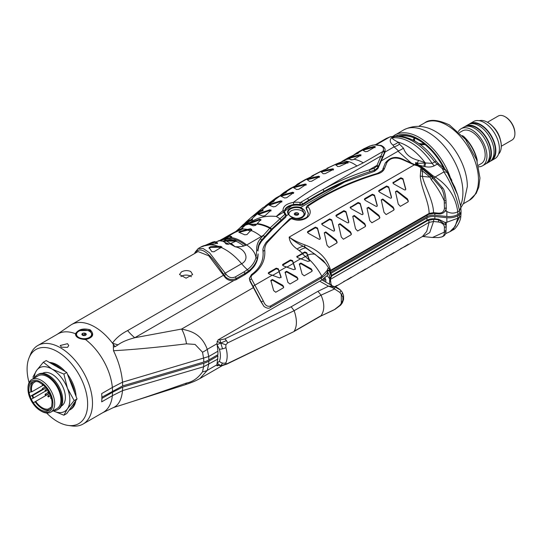 <?xml version="1.0" encoding="UTF-8"?>
<svg xmlns="http://www.w3.org/2000/svg" width="542" height="542" viewBox="0 0 542 542"><rect width="100%" height="100%" fill="white"/><g stroke="black" fill="none" stroke-linecap="round" stroke-linejoin="round"><path stroke-width="0.81" d="M219.375 349.129L217.057 344.719L220.73 343.005L222.552 348.831A5.034 1.633 163.8 0 1 219.375 349.129C220.736 353.96 220.736 358.018 219.375 361.304A5.034 3.767 23.5 0 0 222.552 363.065A5.034 3.767 23.5 0 0 225.912 362.815C227.579 358.729 227.579 353.655 225.912 347.605A5.034 1.633 163.8 0 1 222.552 348.831M224.781 338.946A5.034 2.642 64.2 0 1 226.4 340.613L220.73 343.005L225.865 344.807L227.586 342.937L294.143 310.695L291.19 306.772L224.781 338.946L220.005 339.922L220.73 343.005L217.01 341.406M220.005 339.922L218.379 339.719M226.4 340.613A5.034 2.642 64.2 0 1 227.586 342.937M226.976 364.034L293.601 331.751L227.586 363.486A5.034 2.642 64.2 0 1 226.976 364.034L221.766 365.796L220.567 365.803L226.4 364.177M219.375 361.304L217.064 363.086L220.73 365.775L216.996 364.827L220.445 365.762M227.586 363.486L220.73 365.775L222.552 363.065M225.865 363.98L225.912 362.815M319.733 281.21L328.527 286.196L332.043 287.484A2.52 0.589 -77 0 0 331.982 286.21L328.527 286.196L317.958 291.318L321.04 295.16L334.556 288.981L339.915 292.45L341.304 294.509L341.304 303.283L339.915 305.295L334.556 309.529L320.478 316.237L332.49 310.613M321.04 295.16C324.692 303.534 324.692 310.383 321.04 315.708L294.143 331.243C297.151 326.284 297.151 319.434 294.143 310.695L321.04 295.16M333.296 310.275L332.043 310.749M332.043 287.484L333.289 288.175A2.52 0.915 -80.3 0 0 332.863 286.278L331.982 286.21L332.646 286.02L321.928 279.936L326.63 276M339.915 292.45A2.52 1.22 -45 0 0 340.572 290.092L342.368 292.429L343.56 295.634A2.52 1.511 -10.6 0 0 343.553 295.614L343.56 295.634A2.52 1.511 -10.6 0 1 342.856 296.955L342.856 300.248L342.856 296.955L341.304 294.509A2.52 1.308 -29.9 0 0 342.368 292.429A2.52 1.308 -29.9 0 0 342.327 292.362L340.518 290.045L334.102 286.522A2.52 1.131 104.1 0 1 334.556 288.981L333.289 288.175M334.102 286.522L333.621 286.386M343.459 295.363L342.327 292.362M339.915 305.295A2.52 1.064 -136.9 0 0 340.633 305.153L342.361 302.842A2.52 1.321 30 0 1 341.304 303.283L342.856 300.248A2.52 1.362 10.1 0 0 343.56 299.502A2.52 1.362 10.1 0 0 343.567 299.469M343.56 295.634L343.56 299.502L342.361 302.842A2.52 1.321 30 0 0 342.388 302.795M333.296 310.288L332.632 310.559M225.912 347.605L225.865 344.807M443.485 167.776A46.707 26.964 -120 0 0 418.41 139.971A46.707 26.964 -120 0 0 399.041 136.035M400.965 136.171A45.948 26.531 60 0 1 418.675 140.127M460.829 207.782L463.776 202.952L467.339 186.468A44.688 25.799 -120 0 0 435.741 131.611A44.688 25.799 -120 0 0 435.632 131.55C424.853 125.229 414.196 124.694 403.654 129.938L392.916 136.299M42.412 385.22L42.764 385.423A0.63 0.366 -120 0 0 43.157 384.888M43.123 384.806A0.63 0.366 -120 0 0 42.323 384.651L42.323 385.064M42.987 389.596L32.689 395.538L31.931 395.423L30.067 396.439L42.398 389.319L42.764 389.535A0.63 0.366 -120 0 0 42.94 388.641A0.63 0.366 -120 0 0 42.323 388.763L42.323 389.176M51.172 397.476A0.63 0.366 -120 0 0 50.65 397.686L50.65 398.099M50.745 398.248L51.097 398.458A0.63 0.366 -120 0 0 51.443 398.472L51.415 398.485M47.967 396.649L48.319 396.852A0.63 0.366 -120 0 0 48.489 395.965A0.63 0.366 -120 0 0 47.879 396.08L47.879 396.493M45.189 395.043L45.542 395.247A0.63 0.366 -120 0 0 45.711 394.359A0.63 0.366 -120 0 0 45.101 394.481L45.101 394.888M45.189 390.931L45.542 391.134A0.63 0.366 -120 0 0 45.711 390.247A0.63 0.366 -120 0 0 45.101 390.369L45.101 390.775M47.967 392.537L48.319 392.74A0.63 0.366 -120 0 0 48.489 391.852A0.63 0.366 -120 0 0 47.879 391.968L47.879 392.381M38.096 381.595L43.123 384.861A16.368 9.451 60 0 1 52.018 402.51L51.768 405.646A16.368 9.451 60 0 1 48.922 410.308L46.802 411.276L48.523 410.138L48.001 409.122L51.307 407.218M46.802 411.276L49.905 409.481M51.294 407.238A15.23 8.794 60 0 1 50.189 408.268L50.46 408.803M30.067 396.439L29.092 392.781L30.955 391.771L31.714 391.886L42.845 385.457M49.579 393.377L33.279 402.787L31.26 399.298L45.467 391.094L31.26 399.298M33.679 397.903A15.23 8.794 60 0 1 32.689 395.538M31.714 391.886A15.23 8.794 60 0 1 34.613 382.096A15.23 8.794 60 0 1 36.416 381.466M48.001 409.122A15.23 8.794 60 0 1 35.691 401.392M33.103 398.234A16.368 9.451 60 0 1 31.931 395.423M31.328 399.264A16.368 9.451 60 0 1 30.149 396.453M30.955 391.771A16.368 9.451 60 0 1 33.211 381.717M29.173 392.794A16.368 9.451 60 0 1 32.269 382.144A16.368 9.451 60 0 1 37.784 381.771M46.741 411.168A16.368 9.451 60 0 1 33.34 402.753M48.523 410.138A16.368 9.451 60 0 1 35.122 401.724M52.913 403.512A17.622 10.176 60 0 1 40.454 410.707A17.622 10.176 60 0 1 27.988 389.122A17.622 10.176 60 0 1 40.454 381.927A17.622 10.176 60 0 1 52.913 403.512M50.772 363.221A26.436 15.264 60 0 1 62.174 369.8L66.754 372.442L69.044 378.343A26.436 15.264 60 0 1 74.742 393.038L77.032 398.932L74.173 400.585L67.445 388.262L63.895 374.095L52.025 369.082L43.333 362.225L46.199 360.572L62.174 369.8M69.044 378.343L74.742 393.038M63.895 374.095L66.754 372.442M43.333 362.225L36.605 370.457L33.055 376.853L33.333 378.621M77.032 398.932L74.742 402.191A26.436 15.264 60 0 1 69.694 409.962A26.436 15.264 60 0 1 69.044 410.301L66.754 413.56L63.895 415.213L67.445 408.817L74.173 400.585M74.742 402.191L69.044 410.301M53.123 410.809L63.895 415.213M34.254 378.092A25.176 14.539 60 0 1 36.605 370.457A25.176 14.539 60 0 1 52.025 369.082A25.176 14.539 60 0 1 67.445 388.262A25.176 14.539 60 0 1 67.445 408.817A25.176 14.539 60 0 1 53.136 410.795M61.409 406.019L61.463 405.992A18.882 10.901 -120 0 0 65.379 397.347A18.882 10.901 -120 0 0 57.134 378.343A18.882 10.901 -120 0 0 42.581 373.282L42.527 373.316M75.819 400.667A26.436 15.264 60 0 1 70.582 409.447L69.694 409.962M49.403 362.429A26.436 15.264 60 0 1 65.325 371.622M67.418 374.163A26.436 15.264 60 0 1 76.043 396.378M27.988 389.122L27.988 388.092A18.882 10.901 60 0 1 31.903 379.447A18.882 10.901 60 0 1 46.449 384.508A18.882 10.901 60 0 1 54.695 403.512A18.882 10.901 60 0 1 50.785 412.157A18.882 10.901 60 0 1 41.341 411.222L40.454 410.707M31.903 379.447L38.13 375.85A18.882 10.901 60 0 1 52.682 380.911A18.882 10.901 60 0 1 60.928 399.915A18.882 10.901 60 0 1 57.012 408.56L50.785 412.157M34.627 377.876A20.142 11.626 60 0 1 37.5 374.766A20.142 11.626 60 0 1 53.021 380.159A20.142 11.626 60 0 1 61.815 400.43A20.142 11.626 60 0 1 57.642 409.65A20.142 11.626 60 0 1 53.509 410.585M37.5 374.766L38.394 374.251A20.142 11.626 60 0 1 53.915 379.644A20.142 11.626 60 0 1 62.703 399.915A20.142 11.626 60 0 1 58.536 409.135L57.642 409.65M500.32 139.47A16.111 9.302 -120 0 0 492.827 126.489M501.282 145.988A19.011 10.976 -120 0 0 501.282 145.778A19.011 10.976 -120 0 0 487.841 122.499A19.011 10.976 -120 0 0 487.664 122.397M498.545 154.131A19.512 11.267 -120 0 0 501.282 146.191A19.512 11.267 -120 0 0 487.482 122.296A19.512 11.267 -120 0 0 479.243 120.69M490.49 161.116A21.402 12.358 -120 0 0 491.296 160.737A21.402 12.358 -120 0 0 491.418 160.662A21.402 12.358 -120 0 0 491.418 135.954A21.402 12.358 -120 0 0 470.016 123.596A21.402 12.358 -120 0 0 469.162 124.179M494.86 158.677A21.402 12.358 -120 0 0 494.981 158.61A21.402 12.358 -120 0 0 494.981 133.901A21.402 12.358 -120 0 0 473.579 121.544L470.016 123.596M492.034 159.477A20.772 11.992 -120 0 0 491.106 136.137A20.772 11.992 -120 0 0 471.35 123.664M489.521 161.76A21.402 12.358 -120 0 0 489.636 161.692A21.402 12.358 -120 0 0 489.636 136.984A21.402 12.358 -120 0 0 468.241 124.626L465.564 126.171A21.402 12.358 -120 0 0 464.718 126.747M486.038 163.684A21.402 12.358 -120 0 0 486.845 163.305A21.402 12.358 -120 0 0 486.967 163.237A21.402 12.358 -120 0 0 486.967 138.522A21.402 12.358 -120 0 0 465.564 126.171M487.583 162.051A20.772 11.992 -120 0 0 486.655 138.705A20.772 11.992 -120 0 0 466.899 126.232M485.07 164.328A21.402 12.358 -120 0 0 485.185 164.26A21.402 12.358 -120 0 0 485.185 139.551A21.402 12.358 -120 0 0 463.789 127.194L461.12 128.739A21.402 12.358 -120 0 0 458.329 131.564M478.674 166.807A21.402 12.358 -120 0 0 482.394 165.872A21.402 12.358 -120 0 0 482.516 165.805A21.402 12.358 -120 0 0 482.516 141.096A21.402 12.358 -120 0 0 461.12 128.739M481.154 163.684A18.882 10.901 -120 0 0 481.255 163.623A18.882 10.901 -120 0 0 481.255 141.821A18.882 10.901 -120 0 0 462.373 130.92L459.44 132.614M487.434 122.268L498.186 116.056A13.848 7.995 60 0 1 505.11 116.747A13.848 7.995 60 0 1 514.9 133.705L514.9 133.705A13.848 7.995 60 0 1 512.034 140.046L501.282 146.252M514.9 133.088L514.9 133.705L514.9 133.088A13.089 7.561 -120 0 0 505.645 117.052L505.11 116.747M475.876 157.681L476.269 157.458L477.156 159.904L477.156 161.286M462.346 135.635L463.546 136.327L465.226 138.325L464.833 138.549M465.226 138.325A30.21 17.446 60 0 1 476.269 157.458M477.156 159.904A28.956 16.714 -120 0 0 463.546 136.327M61.463 347.185L60.203 345.518L67.513 343.689L68.766 345.518L67.513 347.354L61.463 347.185M29.072 382.638A42.804 24.708 60 0 1 29.092 357.761A42.804 24.708 60 0 1 78.766 374.197A42.804 24.708 60 0 1 68.163 425.436A42.804 24.708 60 0 1 57.364 421.5A42.804 24.708 60 0 1 46.612 413.011M68.163 425.436L71.883 425.944A45.318 26.165 -120 0 0 83.109 424.02A45.318 26.165 -120 0 0 90.053 387.706A45.318 26.165 -120 0 0 60.447 347.768A45.318 26.165 -120 0 0 37.791 345.525A45.318 26.165 -120 0 0 30.515 354.285L29.092 357.761M216.875 355.274L217.945 355.891L208.88 361.128A20.101 11.606 180 0 1 203.792 363.262L122.675 387.123L112.526 392.293L112.363 395.707L101.672 401.866A45.318 26.165 -120 0 0 101.672 393.621L112.357 387.455A45.318 26.165 -120 0 0 85.561 339.57C93.048 337.673 94.62 334.434 90.257 329.854C83.414 327.971 78.482 329.265 75.46 333.737C75.413 337.063 78.766 339.001 85.541 339.556L85.561 339.57M460.646 216.814C461.147 216.136 460.761 216.278 459.487 217.24L452.888 229.991L449.833 231.759L455.205 226.366L457.746 218.243L446.317 222.43L446.141 225.655M446.195 226.034A1.511 1.091 -178.6 0 1 446.202 226.143L446.154 225.357L438.607 219.801L438.342 221.996C442.055 222.674 444.081 224.402 444.433 227.179L444.325 230.885A1.511 1.192 2.4 0 0 446.08 229.639L446.12 225.187M218.453 365.376L217.024 365.85L216.929 365.051L217.945 355.891M112.526 392.293L101.869 398.445M330.803 284.543A20.101 11.606 180 0 1 330.884 285.017M460.957 212.044L460.964 212.064A4.993 2.886 180 0 1 461.066 212.776A4.993 2.886 180 0 1 459.609 214.7L457.888 215.696A12.547 7.242 180 0 1 446.838 217.708L434.833 216.482A8.855 5.115 0 0 0 427.035 217.904L331.142 273.27M217.938 358.994L203.677 366.751L122.533 390.626L112.357 395.701A45.318 26.165 -120 0 1 103.17 412.442L83.109 424.02M122.675 387.123L122.526 390.599C121.591 399.603 118.583 405.247 113.502 407.523M199.93 378.533L207.268 370.362L208.69 364.332L208.88 361.128M459.609 214.7L459.481 217.24L457.746 218.243M331.643 275.309L426.92 220.303A9.024 5.21 180 0 1 434.867 218.853L438.519 219.225L444.704 222.267L445.883 224.171M446.317 222.43L444.704 222.267M203.575 366.785L202.525 371.819A20.142 13.326 22.2 0 0 207.268 370.362L217.024 364.725M202.525 371.819C198.04 378.12 192.695 381.859 186.489 383.052C158.271 393.058 134.043 401.182 113.806 407.428M186.489 383.052A20.142 5.915 71.8 0 1 184.944 384.827A20.142 5.915 71.8 0 1 184.863 384.847M444.325 230.885L444.25 232.166C444.528 234.686 443.62 236.292 441.527 236.989L438.62 237.572L432.17 237.464M445.991 230.824A1.511 1.233 -175 0 1 444.25 232.166L432.435 237.498M330.41 279.367L429.128 222.355L433.553 221.509L438.342 221.996M438.519 219.225L438.607 219.801L433.817 219.314L428.072 220.357A1.511 0.874 60 0 1 429.128 222.355L426.737 231.393L422.455 236.495M422.245 236.603L423.18 236.542L429.731 232.586L433.553 221.509L433.817 219.314M330.485 279.76L330.6 279.245A1.511 0.874 60 0 0 330.335 278.114M334.76 286.698L337.124 285.424M336.751 285.546L335.213 286.84L351.365 277.199M350.992 277.328L348.384 279.265L343.642 281.569M348.384 279.265L365.606 268.974M365.24 269.103L362.625 271.041L357.883 273.351M362.625 271.041L379.847 260.756M379.481 260.878L376.866 262.816L372.124 265.126M376.866 262.816L394.088 252.531M393.722 252.653L391.107 254.598L386.365 256.901M391.107 254.598L408.336 244.306M407.963 244.435L405.355 246.373L400.613 248.683M441.893 236.922A1.511 1.226 -107.6 0 1 441.527 236.989M438.613 237.572L441.825 236.942C442.387 236.624 446.012 235.865 446.005 231.082L446.202 226.143A1.511 1.091 -178.6 0 1 444.433 227.179M308.418 213.297L306.128 207.518M382.821 169.158A1.511 1.091 21.9 0 1 382.828 169.138A1.511 1.091 21.9 0 1 384.454 168.623C383.424 171.028 381.311 172.735 378.12 173.738C351.833 181.665 328.493 192.424 308.113 206.035A1.511 0.915 56.2 0 0 307.05 205.858A1.511 0.915 56.2 0 1 307.05 205.858L306.128 208.203L308.405 213.589M263.141 253.852L263.039 249.943M263.012 250.743L263.134 254.13M444.325 202.945A1.511 0.474 -1.5 0 0 446.086 202.43A1.511 0.474 -1.5 0 0 446.08 202.396L445.991 200.344A1.511 0.406 177 0 1 446.005 200.391A1.511 0.406 177 0 1 444.25 200.886C444.528 196.475 443.62 192.335 441.527 188.467L431.093 176.333A10.068 4.478 129.4 0 0 430.03 177.146L422.387 176.374A5.034 2.825 7 0 1 420.274 176.008L420.673 170.94A5.034 2.879 173.3 0 0 422.462 170.926L422.387 176.374C424.447 185.974 433.343 200.574 433.553 212.667L438.342 213.155C442.055 213.277 444.081 211.637 444.433 208.223L444.25 200.886C441.025 193.48 436.716 186.434 431.324 179.748L430.03 177.146L422.462 170.926L422.042 169.592A5.034 3.103 -0.5 0 1 420.66 169.477L421.066 167.79L417.78 165.927L414.291 164.876L289.184 237.105C294.489 241.427 299.231 244.489 303.418 246.278L305.573 247.877A22.662 9.289 126.6 0 0 299.238 250.628L297.091 249.029A22.662 9.289 -53.4 0 1 303.418 246.278L304.712 246.806A5.034 1.152 112.1 0 1 304.902 244.909C318.757 250.086 327.321 258.548 330.6 270.295L429.128 213.406C429.02 201.699 420.897 187.945 420.274 176.008M330.132 270.587L330.6 270.295A1.511 0.874 -120 0 1 330.363 271.102L428.824 214.259A1.511 0.874 -120 0 0 429.128 213.406L433.553 212.667L433.661 213.412L438.451 213.9L438.342 213.155M420.673 170.94L420.66 169.477M323.154 260.451L304.712 246.806L305.573 247.877L315.139 254.327L325.654 263.548L323.161 260.458M297.091 249.029C292.165 245.56 289.53 241.583 289.184 237.105C293.161 240.004 298.398 242.613 304.902 244.909M327.483 271.278A1.511 1.213 -163.6 0 0 327.307 270.255C327.734 268.08 328.384 267.66 329.265 269.001L329.069 268.547A22.662 12.087 -29.4 0 0 329.062 268.541A22.662 12.087 -29.4 0 0 328.994 268.419M329.976 277.47L331.318 276.698A1.511 1.016 -10 0 0 331.738 275.817L330.979 277.741L331.318 276.698L329.123 270.512A1.511 1.179 -31.2 0 0 329.387 269.198A22.662 12.087 -29.4 0 0 329.069 268.547M251.42 274.625A1.511 0.928 55 0 1 251.447 274.611L249.367 278.412L249.923 281.129L260.695 301.298A163.65 94.484 0 0 0 261.271 301.853L249.923 280.39L249.374 278.121M325.81 231.908L324.265 232.796L327.05 245.255L329.157 247.457L336.751 243.067L337.124 242.166L336.189 239.977L325.81 231.908L325.81 232.64L324.285 232.864M340.051 223.683L338.513 224.578L341.291 237.03L343.398 239.232L350.992 234.849L351.365 233.941L350.43 231.752L340.051 223.683L340.051 224.415L338.526 224.645M354.292 215.465L352.754 216.353L355.532 228.805L357.639 231.007L365.24 226.624L365.606 225.723L364.671 223.528L354.292 215.465L354.292 216.19L352.767 216.421M368.54 207.24L366.995 208.128L369.773 220.587L371.88 222.789L379.481 218.399L379.847 217.498L378.919 215.31L368.54 207.24L368.54 207.972L367.015 208.196M382.781 199.016L381.236 199.91L384.021 212.362L386.128 214.564L393.722 210.174L394.088 209.273L393.16 207.085L382.781 199.016L382.781 199.747L381.256 199.971M397.022 190.791L395.477 191.685L398.262 204.138L400.369 206.339L407.963 201.956L408.336 201.055L407.401 198.86L397.022 190.791L397.022 191.522L395.497 191.753M318.737 239.063C319.821 239.584 320.336 239.286 320.275 238.175L317.497 228.019L315.39 227.132L307.788 231.515L307.422 232.132L308.357 233.297L318.737 239.063M332.978 230.838C334.068 231.359 334.577 231.068 334.522 229.95L331.738 219.801L329.631 218.907L321.663 223.914L322.598 225.079L332.978 230.838M347.219 222.62C348.31 223.141 348.824 222.843 348.763 221.725L345.979 211.576L343.872 210.682L336.277 215.072L335.904 215.689L336.839 216.854L347.219 222.62M361.46 214.395C362.551 214.917 363.065 214.618 363.004 213.507L360.22 203.352L358.12 202.457L350.152 207.464L351.081 208.629L361.46 214.395M375.708 206.17C376.792 206.692 377.307 206.394 377.246 205.282L374.468 195.134L372.361 194.239L364.759 198.623L364.393 199.246L365.328 200.411L375.708 206.17M389.949 197.952C391.033 198.474 391.548 198.176 391.487 197.058L388.709 186.909L386.602 186.014L379 190.405L378.634 191.021L379.569 192.186L389.949 197.952M404.19 189.727C405.281 190.249 405.789 189.951 405.728 188.84L402.95 178.684L400.843 177.79L392.875 182.796L393.81 183.962L404.19 189.727M422.767 168.569L421.954 167.844A1.511 0.542 134.2 0 0 421.954 167.844A1.511 0.542 134.2 0 0 421.222 167.973L431.093 176.333A1.511 0.671 -50.6 0 1 431.981 176.15L422.767 168.569A1.511 0.671 129.4 0 0 421.879 168.752L422.042 169.592M421.222 167.973L421.066 167.79A1.511 0.461 133.4 0 1 421.723 167.62L421.954 167.844M283.432 265.885L293.811 269.699L295.356 268.812L292.572 260.607L290.465 259.957L282.87 264.34L282.497 264.923L283.432 265.885M306.813 252.775L304.706 251.949L296.738 256.698L297.673 257.667L308.052 261.474L309.597 260.587L306.813 252.768L306.813 253.419L304.706 252.586L296.826 257.023M269.191 274.11L279.57 277.924L281.108 277.03L278.331 268.832L276.224 268.182L268.622 272.565L268.256 273.141L269.191 274.11M264.001 306.454L260.695 301.298M263.907 306.365L261.271 301.853L263.324 300.966C264.943 305.241 267.301 306.941 270.404 306.067L321.867 276.352L327.307 270.255M446.08 202.396L446.195 207.532A1.511 0.623 179 0 1 446.202 207.579L446.005 200.391C445.307 193.521 444.183 189.361 442.624 187.905L441.527 188.467M421.771 167.776A1.511 0.461 133.4 0 0 421.723 167.62L417.882 165.479L417.78 165.927M329.265 269.001A1.511 1.179 147.8 0 1 329.001 270.322L327.863 270.146M417.882 165.479L414.508 164.504L414.291 164.876L403.966 160.276C396.161 156.679 390.47 157.431 386.907 162.525L384.454 168.623M404.549 160.08A1.511 0.515 121.6 0 0 404.535 160.066A1.511 0.515 121.6 0 0 403.966 160.276M385.22 163.372A1.511 1.091 21.9 0 1 385.281 163.04A1.511 1.091 21.9 0 1 386.907 162.525M306.528 209.205L306.528 208.419A1.511 0.84 -39.5 0 1 308.019 206.868C315.22 214.842 303.445 223.643 292.009 218.839L290.844 218.941L281.867 226.922L267.47 242.281C265.451 244.76 264.55 247.545 264.781 250.641C265.384 260.356 261.298 268.398 252.531 274.767C251.061 275.905 250.729 277.308 251.542 278.981L263.324 300.966M308.418 213.27L307.47 216.211C307.334 218.311 297.633 221.475 292.328 218.507L292.009 218.839M289.638 218.873A1.511 0.969 50.2 0 1 289.658 218.86A1.511 0.969 50.2 0 1 289.658 218.853A1.511 0.969 50.2 0 1 290.844 218.941M263.053 252.437L263.053 251.773A1.511 1.077 -4.7 0 1 264.781 250.641M249.923 281.129L249.923 280.39A1.511 0.955 -28.5 0 1 251.542 278.981M253.493 286.501A1.511 0.921 -31.9 0 1 255.079 285.051L272.341 275.085M270.201 307.497A1.511 0.874 -120 0 0 270.241 307.477A1.511 0.874 -120 0 0 270.248 307.477A1.511 0.874 -120 0 0 270.404 306.067M330.017 270.343L331.738 275.817A1.511 1.016 -10 0 0 331.657 275.587M438.451 213.9C440.179 214.219 442.001 213.731 443.912 212.45C445.87 210.303 446.635 208.677 446.202 207.579A1.511 0.623 179 0 1 444.433 208.223M264.042 306.494C266.942 308.398 269.008 308.73 270.241 307.47L321.704 277.761A1.511 0.874 -120 0 0 321.867 276.352C318.655 270.173 314.455 264.55 309.258 259.469M273.642 290.6L275.749 292.246L283.344 287.863L283.71 287.07L282.782 285.322L272.402 279.489L270.858 280.383L273.642 290.6M287.883 282.375L289.99 284.022L297.585 279.638L297.958 278.845L297.023 277.097L286.643 271.271L285.099 272.159L287.883 282.375M302.124 274.15L304.231 275.803L311.826 271.413L312.199 270.627L311.264 268.879L300.885 263.046L299.347 263.934L302.124 274.15M307.721 255.031A22.662 11.158 -46.2 0 1 315.139 254.327M405.714 189.537L402.95 179.348L400.843 178.447L392.95 183.142M281.088 277.633L278.331 269.462L276.224 268.812L268.337 273.466M283.656 287.456L282.782 286.115L272.402 280.146L270.858 281.041M391.473 197.755L388.709 187.573L386.602 186.665L378.709 191.36M377.232 205.98L374.468 195.797L372.361 194.89L364.461 199.585M309.57 261.19L306.813 253.419M309.252 260.119L305.349 256.508L307.673 255.553M362.991 214.205L360.22 204.016L358.12 203.114L350.22 207.81M295.329 269.415L292.572 261.237L290.465 260.587L282.585 265.248M297.897 279.232L297.023 277.89L286.643 271.928L285.099 272.816M348.743 222.423L345.979 212.24L343.872 211.333L335.979 216.028M312.138 271.014L311.264 269.672L300.885 263.703L299.347 264.591M334.502 230.648L331.738 220.465L329.631 219.557L321.738 224.252M320.261 238.873L317.497 228.683L315.39 227.782L307.497 232.477M408.275 201.509L407.401 199.808L397.022 191.522M394.034 209.734L393.16 208.026L382.781 199.747M379.793 217.959L378.919 216.251L368.54 207.972M365.545 226.177L364.671 224.476L354.292 216.19M351.304 234.401L350.43 232.694L340.051 224.415M337.063 242.626L336.189 240.919L325.81 232.64M327.293 271.312L329.414 275.546M301.338 202.349A1.511 0.928 -123.4 0 1 302.463 204.151L300.065 204.612L300.37 202.525L307.368 198.48A308.669 178.21 180 0 1 322.849 189.544C337.138 181.746 352.591 175.188 369.21 169.863L373.96 168.399L376.67 166.204L382.828 151.55A1.511 1.192 24.9 0 1 384.285 153.007L382.151 157.614A1.511 1.192 -155.1 0 0 380.694 156.15L322.849 189.544A1.511 0.84 -118.3 0 1 323.879 191.414A307.158 177.336 0 0 0 308.479 200.31L302.463 204.151L302.463 204.971A307.158 177.336 180 0 1 344.759 181.977L374.515 171.319L377.909 168.576L384.678 152.98A12.588 7.27 0 0 0 384.996 152.072L394.061 146.835L398.553 150.988L398.024 151.225L411.893 163.623M257.985 250.262L258.947 245.573L261.454 241.353L272.904 228.826L285.81 217.118L286.298 215.337L271.339 229.347A1.511 1.009 -135.5 0 0 270.207 227.782L284.692 214.537L284.74 213.846L283.568 212.227A13.469 7.778 180 0 1 283.026 210.567C282.883 206.455 286.318 203.731 293.344 202.403A13.469 7.778 180 0 1 300.288 202.512A1.009 0.583 0 0 0 300.37 202.525L307.368 198.48A1.511 0.901 -121.8 0 1 308.479 200.31M280.864 220.35A1.511 0.996 49.1 0 0 279.76 218.711A37.764 21.802 -120 0 0 276.278 216.434L283.568 212.227A1.511 1.179 152.3 0 1 284.902 212.755L284.523 211.597A11.958 6.904 180 0 1 284.557 211.353A336.528 194.293 180 0 1 291.725 205.682C287.551 206.854 285.16 208.745 284.557 211.353M385.111 150.344L384.996 152.072M385.105 150.344L384.678 152.98M253.575 267.159C256.569 263.155 258.073 258.73 258.1 253.893L257.24 258.9C255.797 263.663 252.816 267.782 248.304 271.257L244.828 273.568L244.828 274.699L249.801 271.176L253.575 267.159L249.801 271.176M271.339 229.347L261.454 240.262C259.157 243.087 257.999 246.251 257.972 249.76L258.026 250.939A1.511 1.077 175.3 0 1 258.026 251.014L258.026 250.939A1.511 1.077 175.3 0 0 256.739 249.984C256.434 245.838 257.633 242.105 260.336 238.778L269.78 228.223A37.764 24.918 -134 0 0 256.84 224.022L261 219.463M223.595 274.36C209.646 252.254 200.133 245.167 195.045 253.114A1.511 1.382 -155 0 1 195.12 252.213L198.196 248.561L203.135 248.5L209.618 252.85L226.163 274.415C228.67 277.579 231.712 278.419 235.303 276.942L244.029 271.908A1.511 0.874 -120 0 1 244.828 273.568L236.102 278.602C231.597 280.438 227.708 279.482 224.435 275.736L223.595 274.36A1.511 0.515 -30.6 0 1 225.37 273.093L241.61 263.717C249.808 259.571 245.817 248.737 235.038 246.725L231.082 243.311L235.878 241.21A37.764 24.105 63 0 1 243.792 245.993C242.071 246.59 239.151 246.834 235.038 246.725L229.801 243.764L231.088 243.311M264.313 236.901A1.511 1.03 -138.9 0 0 263.209 235.404L246.671 245.004L243.792 245.993M244.029 271.908L247.389 269.679C251.793 266.305 254.659 262.294 255.98 257.653L256.739 249.984M260.837 219.788L259.726 219.178L248.981 222.992L247.741 223.975M270.905 229.788A1.511 1.009 -135.7 0 0 269.78 228.223L270.207 227.782A37.764 24.891 -133.8 0 0 257.267 223.568M247.382 229.429L239.788 231.393L238.826 232.247L244.794 234.801L246.969 234.564L251.718 229.429L250.506 228.785L247.382 229.429A37.764 21.802 -120 0 0 242.396 229.117L242.938 228.487L241.556 228.575L236.956 230.479L240.336 227.572L245.316 225.194A37.764 24.918 -134 0 1 248.873 224.192L247.829 224.076A37.764 24.891 -133.8 0 0 245.926 224.679C254.137 220.303 260.16 215.052 276.278 216.434A336.528 194.293 0 0 1 283.026 210.567A1.511 1.233 172.4 0 1 284.523 211.597A1.511 1.233 172.4 0 1 284.53 211.604L284.509 211.522M241.556 228.575L245.926 224.679A361.446 208.684 180 0 1 249.09 221.536L252.558 219.259L247.348 220.879L239.632 228.168M235.059 231.895L230.025 234.611L242.396 229.117M257.24 258.9A1.511 1.098 -163.6 0 0 255.98 257.653C255.214 252.762 252.111 248.548 246.671 245.004A37.764 21.802 -120 0 0 230.675 237.552L231.786 236.752L229.002 235.479L219.51 240.54M261.271 236.576A37.764 21.802 -120 0 0 250.817 230.391M226.495 240.343L223.887 239.428A37.764 24.105 63 0 1 233.08 240.181L224.855 240.492L223.311 241.021L223.751 241.353L219.422 240.756A22.662 20.244 88.2 0 0 223.887 239.428L230.668 237.552M236.163 240.824L235.885 241.21L235.235 240.296L233.08 240.181M245.689 245.397A37.764 23.049 -120.4 0 0 226.522 238.412M343.181 161.299L343.174 161.286A40.284 19.837 66.4 0 1 356.948 166.008A336.528 194.293 0 0 0 293.344 202.403L293.696 204.483C287.572 205.723 284.516 208.142 284.536 211.732A1.511 1.233 172.4 0 0 284.53 211.604M351.067 159.91L353.174 159.666L360.769 155.269L360.206 154.646L350.349 157.173L355.01 154.484L348.919 157.39L342.239 161.238L343.181 161.292L336.772 163.765M328.005 168.311L326.975 168.305L336.765 163.759M327.985 168.359L320.674 171.401L311.955 175.92L310.979 176.949M265.431 205.858L276.034 197.918L286.677 192.003L283.744 192.667L290.261 188.474L299.699 183.67L297.531 184.036L305.16 179.639L313.479 175.757L311.955 175.92M250.851 217.688L262.524 207.959L274.455 200.73L270.295 202.058L270.295 202.979M245.844 222.179L251.129 217.464L263.073 209.822L258.378 211.285L258.378 212.261L263.073 210.581M270.939 210.398L269.93 209.788L259.191 213.318L258.019 214.368L262.985 216.055L265.167 215.608L271.135 210.059M311.67 181.218L319.265 176.855L318.703 176.177L308.323 178.535L306.786 179.416L309.563 181.421L311.67 181.218M319.638 176.441L319.265 176.855M320.945 171.679L323.181 173.745L325.254 173.603L333.255 169.483L332.802 168.792L322.592 170.872L322.592 171.638L321.63 172.031M320.972 171.706L322.592 170.872M333.669 169.057L333.255 169.483M293.297 187.518L296.698 189.517L298.832 189.253L306.325 184.26M293.358 187.566L294.814 186.638L294.814 187.397L294.042 187.749M306.006 184.653L305.329 183.989L294.814 186.638M280.641 196.062L284.625 197.999L286.779 197.681L293.784 192.485M280.729 196.123L282.091 195.154L282.091 195.906L281.379 196.251M293.507 192.864L292.714 192.214L282.091 195.154M268.825 204.991L273.378 206.854L275.546 206.475L282.036 201.089M268.94 205.066L270.207 204.056L270.207 204.801L269.53 205.154M281.799 201.455L280.898 200.818L270.207 204.056M339.536 166.421L347.917 162.559L347.585 161.868L337.571 163.67L335.871 164.45L337.503 166.509L339.536 166.421M348.391 162.126L347.917 162.559M358.58 152.932L356.372 153.088L355.755 154.199M358.533 153.013L355.01 154.484M360.776 155.283L361.135 154.91M353.885 159.24A40.284 23.259 60 0 1 363.289 162.83L356.948 166.008M372.476 145.181A1.511 0.799 74.1 0 0 372.286 145.188A1.511 0.799 74.1 0 0 372.13 145.27L363.858 148.765L356.372 153.088M375.01 147.695L374.447 146.415L364.59 148.948L363.377 150.256M374.447 146.428L375.017 147.058L375.382 146.692M367.415 151.428L375.01 147.045M362.483 150.026L365.308 151.685L367.415 151.448M235.059 232.084L237.233 230.282L237.233 231.109M219.944 240.363L221.61 239.53M220.73 239.97L229.876 234.693M212.654 242.091L205.296 245.302L205.621 245.628L216.001 243.595L217.538 242.891L214.761 241.583L212.654 242.091L212.654 242.87L206.631 245.323M221.556 247.396L220.994 246.4L218.236 246.319L210.614 246.718L209.07 247.606L211.854 251.657L213.954 251.779L221.922 246.928M223.751 241.353L226.095 244.022L228.202 244.3L229.801 243.764M219.422 240.756L200.696 247.111L198.196 248.554M382.151 157.614L377.909 167.512L374.515 170.229L369.793 171.685C353.384 177.071 338.079 183.65 323.879 191.414M291.725 205.682A11.958 6.904 180 0 1 299.855 205.404A2.52 1.457 0 0 0 302.463 204.971M257.972 249.76L258.012 250.871M374.515 171.319L374.515 170.229A1.511 0.684 -106.7 0 0 373.96 168.399M377.909 168.576L377.909 167.512A1.511 1.091 -158.1 0 0 376.67 166.204M378.248 166.665A1.511 1.091 -158.1 0 0 377.015 165.357L369.21 169.863A1.511 0.698 -107.6 0 1 369.793 171.685M374.922 144.741A1.511 1.179 88.3 0 0 374.861 144.741L380.735 145.446A1.511 1.07 104.4 0 0 380.735 145.439A1.511 1.07 104.4 0 0 380.071 145.554L374.407 144.877L372.13 145.27M363.858 148.765L369.563 146.089L374.861 144.748A1.511 1.179 88.3 0 0 374.407 144.877M57.35 334.231L70.453 325.268A46.578 26.89 60 0 1 71.463 324.631L198.02 251.563L208.826 255.817L224.435 276.535L224.435 275.736A1.511 0.562 -32.2 0 1 226.163 274.415M285.837 214.09A1.511 1.016 139.3 0 0 285.803 214.049A1.511 1.016 139.3 0 0 284.74 213.846M284.929 212.803A1.511 1.179 152.3 0 0 284.902 212.755L286.298 215.343M353.648 155.073L355.755 153.549M350.349 157.173L349.129 158.474M349.827 157.383L348.242 158.25M348.282 158.271L351.067 159.897M342.727 160.96L346.297 159.511A40.284 23.259 60 0 1 349.976 158.955M341.995 161.414L341.264 162.092M362.523 150.053L364.068 149.158M342.93 161.164L348.425 158.284M283.744 192.667L280.77 195.032M295.641 185.621L297.531 184.036M339.292 162.742A361.446 208.684 180 0 0 327.564 168.183L326.054 169.233M240.336 227.565L249.09 221.536M248.873 224.192L253.392 225.818L255.573 225.37L256.84 224.022M223.71 239.218L219.3 240.614M205.059 245.77L205.621 245.628M273.663 201.488L270.011 203.189M285.736 192.762L283.649 193.636M360.769 155.92L360.206 155.303L349.827 158.162M350.803 159.633L352.971 159.768M298.418 184.504L297.998 184.659M347.917 163.21L347.585 162.525L337.571 164.436L335.871 165.208M235.987 241.143L226.542 241.007L223.311 241.705M228.9 244.056L224.849 242.41M230.486 243.534L226.542 241.014M232.945 240.811L235.133 241.563M242.003 229.273L237.233 231.21M281.799 202.098L280.898 201.475L270.207 204.801M231.786 237.43L229.686 236.271L226.902 237.308L226.895 236.481M226.895 237.315L223.467 239.3M260.837 220.425L259.726 219.828L248.324 224.117M256.319 224.584L250.614 224.612M256.745 224.131L249.72 224.361M293.507 193.508L292.714 192.871L282.091 195.906M221.753 247.247L210.614 247.376L209.07 248.263M306.006 185.303L305.329 184.646L294.814 187.397M333.255 170.127L332.802 169.456L322.592 171.638M374.447 147.078L364.068 149.938M357.652 153.522L356.27 154.016M217.538 243.554L214.761 242.342L212.654 242.87M319.265 177.498L318.703 176.834L307.47 179.666M257.071 213.345L258.378 212.261M252.558 220.011L247.348 221.847L244.889 224.097M251.718 230.059L250.506 229.429L239.185 232.322M250.817 231.021L247.382 230.072M270.939 211.041L269.93 210.445L258.534 214.422M224.435 276.535C226.685 279.713 229.808 281.054 233.792 280.553L236.102 279.733L244.828 274.699M203.575 358.303L202.525 352.225L195.066 344.421L186.489 343.824C158.129 347.293 133.799 349.597 113.502 350.728C118.583 361.209 121.591 371.697 122.526 382.178L208.69 356.541L217.938 351.202L216.929 343.249L218.067 339.902L321.928 279.936L320.83 277.511M101.869 397.211L122.675 385.89L203.792 362.029A20.101 11.606 0 0 0 208.88 359.895L208.717 356.521L207.268 349.353C201.15 332.768 189.341 330.884 181.617 329.048L134.762 337.734A37.764 21.802 60 0 1 127.627 330.586C121.083 333.933 116.029 338.113 112.465 343.133A37.764 20.833 -170.1 0 0 118.048 344.834C121.74 342.056 127.316 339.685 134.762 337.734L233.792 280.553M420.375 166.584A12.588 4.153 -59.2 0 1 420.768 166.218L419.23 165.31L424.874 166.584C428.451 167.39 431.601 167.126 434.318 165.798A7.554 4.363 60 0 1 432.13 163.359L425.612 162.973L424.928 162.485A47.764 27.581 60 0 0 398.207 142.18A12.588 9.783 -43.6 0 1 392.936 145.087L394.061 146.835A12.588 9.343 -38.4 0 0 399.522 144.145L398.207 142.18C394.386 140.27 392.388 138.86 392.212 137.946A12.588 7.27 60 0 1 391.365 138C389.427 140.236 389.955 142.6 392.936 145.087M424.874 166.584L425.612 162.973L417.99 163.372L415.673 162.539L416.358 164.572A8.814 3.916 -50.6 0 1 415.849 164.904M418.736 165.757A12.588 4.228 121.2 0 1 419.23 165.31L416.879 163.969A7.554 1.172 -69.8 0 0 417.279 163.162A12.588 1.958 -69.8 0 0 418.519 160.405L424.928 162.485A12.588 1.064 -63.8 0 1 424.569 163.176L423.858 166.367M395.206 136.232A3.774 2.974 91.9 0 0 395.172 136.232A3.774 2.974 91.9 0 0 393.871 136.557L394.678 136.523C407.984 135.846 421.324 144.294 434.711 161.868L442.374 168.582L446.445 170.852L454.813 187.227M416.046 164.111A12.588 7.547 160.1 0 1 416.879 163.969L415.673 162.539L415.463 165.141M417.347 164.348A12.588 7.52 154.4 0 0 416.358 164.572L417.001 165.235M417.76 164.626A12.588 6.938 144.1 0 0 416.744 164.992A8.814 3.916 -50.6 0 1 416.568 165.114M432.198 176.333A12.588 5.596 -50.6 0 1 433.011 175.825L424.332 168.684A12.588 5.596 129.4 0 0 423.519 169.185M445.876 209.029L446.317 211.245L446.893 211.482C450.483 213.534 454.101 213.636 457.746 211.787C455.761 197.071 448.248 185.459 435.206 176.936A12.588 2.71 113.6 0 0 434.345 178.203M202.525 352.225A20.142 8.74 -18.3 0 0 207.268 349.353L217.024 343.723M186.489 343.824A20.142 7.649 -101 0 0 181.617 329.048L253.629 287.477M113.502 350.728L113.346 346.982L115.134 346.656L118.048 344.834M113.346 346.982L113.312 344.265A37.764 17.601 -121.6 0 0 115.134 346.656M71.463 324.631A46.578 26.89 60 0 1 112.465 343.133A46.578 26.89 60 0 1 113.312 344.265M418.519 160.405C410.531 158.352 405.531 154.301 403.533 148.251L398.553 150.988M403.533 148.251L399.522 144.145M460.497 205.425L457.644 194.91L446.479 170.818L444.176 168.332A3.774 1.653 128.8 0 0 444.176 168.332A3.774 1.653 128.8 0 0 442.374 168.582L443.891 171.916C451.378 183.352 456.574 196.306 459.487 210.777L460.802 207.437L460.646 206.156M447.38 172.878A5.034 3.286 155.6 0 0 443.891 171.916L435.206 176.936L433.011 175.825M395.694 136.198A3.774 3.076 82.4 0 0 395.606 136.211A3.774 3.076 82.4 0 0 394.678 136.523L392.212 137.946A49.098 28.347 -120 0 1 432.13 163.359L436.134 161.137C423.952 144.294 410.45 135.988 395.606 136.211L390.308 136.774A3.774 3.13 74.7 0 0 389.705 137.024L376.304 144.755M444.244 168.386A3.774 1.653 128.8 0 0 444.183 168.338L438.803 164.009A3.774 1.653 128.8 0 0 438.796 164.002A3.774 1.653 128.8 0 0 436.994 164.253L434.318 165.798M330.803 272.233L427.035 216.671A8.855 5.115 180 0 1 434.833 215.249L446.838 216.475A12.547 7.242 0 0 0 457.888 214.463L457.76 211.773L459.481 210.784L459.609 213.467A4.993 2.886 0 0 0 461.066 211.312L460.802 207.437M457.644 194.91L460.68 206.373M208.88 359.895L217.945 354.658L217.938 351.202M122.675 385.89L122.533 382.144M112.526 391.06L112.363 387.442L122.526 382.178M85.487 339.428C77.621 339.224 75.121 335.003 75.914 335.105L76.029 334.184L75.474 333.737A45.318 26.165 -120 0 0 57.852 333.947L37.791 345.525M413.837 140.432L414.61 138.474M304.015 215.255A7.934 4.58 180 0 1 304.218 215.696M91.625 335.613A7.934 4.58 180 0 1 91.828 336.074M76.307 336.081A7.934 4.58 180 0 1 76.517 335.613M76.029 334.184L77.425 332.266M80.189 330.6L89.925 330.424L92.262 334.793M414.122 137.912L413.309 140.215M420.118 144.565L425.185 144.7M288.805 214.395A8.394 4.844 180 0 1 288.08 212.708A8.394 4.844 180 0 1 291.867 208.338A8.394 4.844 180 0 1 300.315 208.094L302.355 209.463L304.651 214.388M286.298 215.73L288.608 214.402C295.817 224.544 313.791 214.165 300.573 207.491L344.759 181.977M289.001 214.625L288.608 214.402M300.315 208.094L300.573 207.491M190.737 271.522L192.647 274.557L186.069 278.195L179.51 274.523L181.441 271.908C184.537 270.309 187.634 270.18 190.737 271.522M191.401 276.793A6.294 3.631 0 0 0 190.533 276.163A6.294 3.631 0 0 0 180.967 276.61M323.723 278.737L324.055 279.706L323.405 278.981M325.83 282.152L325.83 279.706L324.997 277.924A1.26 1.05 116.8 0 1 323.933 278.574M325.83 279.706A1.26 0.799 180 0 1 324.055 279.706L324.055 281.142M325.573 276.982L327.151 275.844M327.144 275.844L327.165 275.783A20.142 10.745 -29.4 0 0 327.537 271.644M327.395 275.932L329.732 278.778L330.749 282.064L330.64 280.736M380.911 161.103L398.024 151.225M445.158 211.123L446.317 211.245M457.888 214.463L459.609 213.467M330.749 282.064L330.932 284.455A20.101 11.606 0 0 0 330.918 284.157L330.735 281.488M330.464 284.78A20.183 11.653 0 0 0 330.932 284.455M414.752 138.176A7.554 4.363 0 0 0 414.413 139.457A7.554 4.363 0 0 0 414.562 140.324A7.554 4.363 0 0 0 415.023 141.171M418.336 143.284A7.554 4.363 0 0 0 423.898 143.677M295.072 218.263A7.554 4.363 0 0 0 304.015 213.975A7.554 4.363 0 0 0 301.799 210.892A7.554 4.363 0 0 0 293.568 209.95A7.554 4.363 0 0 0 288.906 213.975L288.906 214.429M297.89 214.923L298.567 214.307L297.998 213.087A2.182 1.26 180 0 1 298.567 214.307A2.182 1.26 180 0 1 297.998 214.869A2.182 1.26 180 0 1 297.023 215.194A2.182 1.26 180 0 1 294.916 214.869L294.916 214.869A2.182 1.26 180 0 1 294.353 213.65A2.182 1.26 180 0 1 295.891 212.762A2.182 1.26 180 0 1 297.998 213.087L295.891 212.762L294.353 213.65L294.916 214.869M298.141 214.734L295.891 214.097L294.78 214.74M295.891 212.762L295.891 214.097M297.998 213.087L297.998 214.422M76.666 335.2A7.554 4.363 0 0 0 84.823 338.675A7.554 4.363 0 0 0 91.625 334.339A7.554 4.363 0 0 0 84.071 329.976A7.554 4.363 0 0 0 76.517 334.339A7.554 4.363 0 0 0 76.666 335.2M85.514 335.281L86.205 334.089L84.762 333.147L82.628 333.398L81.93 334.59A2.182 1.26 180 0 1 82.628 333.398A2.182 1.26 180 0 1 84.762 333.147A2.182 1.26 180 0 1 86.205 334.089A2.182 1.26 180 0 1 85.609 335.227A2.182 1.26 180 0 1 85.514 335.281A2.182 1.26 180 0 1 83.373 335.532A2.182 1.26 180 0 1 82.526 335.227A2.182 1.26 180 0 1 81.93 334.59L82.641 335.288M85.731 335.112L84.762 334.482L82.404 335.105M82.628 333.398L82.628 334.732M84.762 333.147L84.762 334.482M317.958 291.318L291.19 306.772M335.43 286.914C336.216 286.942 337.93 287.998 340.572 290.092A2.52 1.22 -45 0 0 340.518 290.045M395.321 136.232A47.838 27.622 60 0 1 418.41 139.05A47.838 27.622 60 0 1 444.758 168.833M450.165 177.058A49.098 28.347 -120 0 0 419.298 137.505A49.098 28.347 -120 0 0 394.752 135.073M460.564 205.642A49.098 28.347 -120 0 0 428.2 132.37A49.098 28.347 -120 0 0 403.654 129.938M446.893 125.175A44.688 25.799 60 0 1 476.086 164.551A44.688 25.799 60 0 1 469.237 200.364L476.154 193.447L478.796 187.132L479.968 178.02L476.703 159.937L465.544 139.45L449.413 124.924C437.882 119.599 429.589 118.942 424.549 122.959A44.688 25.799 60 0 1 446.893 125.175M203.792 363.262L203.677 366.751M216.956 364.962L218.067 365.599M457.888 215.696L457.76 218.236M446.838 217.708L446.893 222.322M434.833 216.482L434.867 218.853M427.035 217.904L426.92 220.303M428.072 220.357L331.758 275.959M378.919 261.542L378.919 261.203M336.189 286.21L336.189 285.871M431.324 179.748A10.068 2.859 -62.2 0 1 432.726 177.796A1.511 0.623 131.4 0 1 433.647 177.573L431.981 176.15A1.511 0.671 -50.6 0 1 431.994 176.157M300.824 258.642L293.418 262.917M302.321 253.107L299.238 250.628M308.113 206.035L308.019 206.868M286.582 266.867L279.171 271.142M433.661 177.58A1.511 0.623 131.4 0 0 433.647 177.573L442.624 187.905M329.123 270.512L327.51 271.183M377.449 173.379A1.511 0.684 73.3 0 1 377.462 173.372A1.511 0.684 73.3 0 1 378.12 173.738M266.068 242.416A1.511 1.037 39.6 0 1 266.081 242.396A1.511 1.037 39.6 0 1 267.47 242.281M263.134 253.832C263.066 262.084 259.171 269.008 251.447 274.611L251.447 274.611A1.511 0.928 55 0 1 252.531 274.767M393.248 182.18L393.248 182.83M400.843 177.79L400.843 178.447M402.95 178.684L402.95 179.348M278.331 268.832L278.331 269.462M276.224 268.182L276.224 268.812M268.622 272.565L268.622 273.195M279.123 271.644L272.87 275.255M272.402 279.489L272.402 280.146M282.782 285.322L282.782 286.115M379 190.405L379 191.055M386.602 186.014L386.602 186.665M388.709 186.909L388.709 187.573M364.759 198.623L364.759 199.28M372.361 194.239L372.361 194.89M374.468 195.134L374.468 195.797M304.706 251.949L304.706 252.586M297.111 256.122L297.111 256.752M302.321 253.744L305.349 256.508L301.359 258.812M350.518 206.848L350.518 207.498M358.12 202.457L358.12 203.114M360.22 203.352L360.22 204.016M292.572 260.607L292.572 261.237M290.465 259.957L290.465 260.587M282.87 264.34L282.87 264.97M293.371 263.419L287.111 267.03M286.643 271.271L286.643 271.928M297.023 277.097L297.023 277.89M336.277 215.072L336.277 215.723M343.872 210.682L343.872 211.333M345.979 211.576L345.979 212.24M300.885 263.046L300.885 263.703M311.264 268.879L311.264 269.672M322.036 223.29L322.036 223.948M329.631 218.907L329.631 219.557M331.738 219.801L331.738 220.465M307.788 231.515L307.788 232.166M315.39 227.132L315.39 227.782M317.497 228.019L317.497 228.683M407.401 198.86L407.401 199.808M393.16 207.085L393.16 208.026M378.919 215.31L378.919 216.251M364.671 223.528L364.671 224.476M350.43 231.752L350.43 232.694M336.189 239.977L336.189 240.919M384.285 153.007L384.678 152.166A1.511 1.199 -154.8 0 0 383.201 150.696L382.828 151.55L363.289 162.83M221.319 247.531A49.098 28.347 -120 0 1 241.61 263.717A37.764 21.802 -120 0 0 247.389 269.679A1.511 0.942 -127.5 0 1 248.304 271.257M229.551 235.485L236.813 231.292M312.937 175.669A361.446 208.684 180 0 1 324.136 169.87M299.035 183.602A361.446 208.684 180 0 1 309.672 177.458M285.891 191.956A361.446 208.684 180 0 1 295.939 185.493M273.554 200.709A361.446 208.684 180 0 1 282.978 193.941M262.05 209.835A361.446 208.684 180 0 1 270.824 202.783M251.42 219.3A361.446 208.684 180 0 1 259.523 211.99M383.201 150.696C384.068 148.217 383.018 146.503 380.071 145.554M364.59 148.948L369.454 146.144A1.511 0.84 69.4 0 1 369.563 146.083A1.511 0.84 69.4 0 1 369.685 146.055M358.005 152.756L362.666 150.059M218.236 246.319A49.098 28.347 -120 0 0 208.379 244.855M205.296 245.302A49.098 28.347 -120 0 0 200.696 247.111M300.065 204.612A2.52 1.457 180 0 1 299.855 204.585A11.958 6.904 0 0 0 293.696 204.483M299.855 205.404L299.855 204.585A1.511 0.352 99.7 0 1 300.288 202.512M285.81 217.118L285.81 216.224A1.511 0.982 -128.8 0 0 284.692 214.537M260.336 238.778A1.511 1.037 -140.4 0 1 261.454 240.262L261.454 241.353M236.102 279.733L236.102 278.602A1.511 0.874 -120 0 0 235.303 276.942M268.134 203.853L268.134 204.205M283.06 193.209L283.06 193.9M360.206 154.633L360.206 155.303M349.387 158.596L350.85 157.749M296.63 185.195L296.63 184.775M337.571 163.67L337.571 164.436M347.585 161.868L347.585 162.525M224.855 240.492L224.855 241.17M235.235 240.296L235.235 240.919M280.898 200.818L280.898 201.475M229.002 235.479L229.002 236.278M225.479 238.704L229.686 236.271M248.981 222.992L248.981 223.738M259.726 219.178L259.726 219.828M292.714 192.214L292.714 192.871M210.614 246.718L210.614 247.376M220.994 246.4L220.994 247.023M220.702 247.884A48.34 27.906 -120 0 0 218.236 246.949M305.329 183.989L305.329 184.646M332.802 168.792L332.802 169.456M363.628 150.371L365.091 149.524M214.761 242.342L214.761 241.583M308.323 178.535L308.323 179.294M318.703 176.177L318.703 176.834M256.203 213.148L256.203 213.866M247.348 221.847L247.348 220.879M245.167 222.803L245.167 223.832M251.346 220.384A360.979 208.413 180 0 1 251.684 220.059M250.506 228.785L250.506 229.429M239.788 231.393L239.788 232.084M269.93 209.788L269.93 210.445M259.191 214.063L259.191 213.318M417.99 163.372A7.554 0.901 -71.9 0 1 417.516 164.47A12.588 7.283 -30.3 0 0 416.52 164.748M424.332 168.684L420.768 166.218M390.396 136.753A3.774 3.13 74.7 0 0 390.308 136.774L386.311 138.434L389.705 137.024L393.871 136.557L391.365 138M203.792 362.029L203.677 358.282M300.593 207.478A8.896 5.135 0 0 0 290.166 208.392A8.896 5.135 0 0 0 288.581 214.415M324.997 277.924L324.522 277.646M223.609 275.173L127.627 330.586M446.838 216.475L446.893 211.482M434.833 215.249L434.853 213.534M427.035 216.671L426.974 215.33M329.732 278.778L329.475 284.218M340.633 305.153L334.658 309.611M332.646 286.02L334.644 286.664M320.478 316.237L293.608 331.751M424.549 122.959L418.681 126.347M469.237 200.364L463.376 203.751M43.516 385.199L43.082 385.457M45.21 386.886L42.452 388.472M46.05 387.855L43.082 389.562M50.128 394.569L48.008 395.796M50.596 395.748L48.638 396.886M48.028 392.571L45.23 394.19M49.485 393.187L45.86 395.281M46.985 389.061L45.23 390.077M47.71 390.098L45.86 391.168M48.516 391.385L48.008 391.683M49.132 392.489L48.638 392.774M487.841 122.499L487.482 122.296M501.282 145.778L501.282 146.191M494.981 158.61L491.418 160.662M489.636 161.692L486.967 163.237M485.185 164.26L482.516 165.805M481.255 163.623L478.322 165.324M449.833 231.759L445.477 233.717M199.937 378.54L222.057 365.769M102.668 412.726L113.901 407.34M460.822 216.373L461.066 212.776M452.875 229.998C456.079 229.07 460.815 220.743 460.808 216.38M199.951 378.519C195.479 380.897 194.354 381.595 184.944 384.82L113.115 407.672M432.401 237.491L423.18 236.549M422.448 236.502L405.355 246.373M331.751 285.512L330.816 283.486M307.05 205.858C327.578 192.146 351.047 181.319 377.469 173.372C381.649 171.123 383.438 169.714 382.828 169.138L385.281 163.04C390.233 156.76 396.656 155.771 404.535 160.066L414.508 164.504M292.328 218.507C292.023 218.087 291.129 218.209 289.658 218.853L266.081 242.396C263.561 246.447 262.538 249.232 263.012 250.763M321.704 277.761C325.207 275.383 327.138 273.202 327.497 271.23M327.497 271.217L327.666 270.248M428.824 214.259L433.661 213.412M329.062 268.541L325.654 263.554M330.159 278.215L330.986 277.741M385.105 150.358C385.558 147.194 380.518 145.012 380.735 145.439M194.585 253.548L195.12 252.213M238.995 228.738L243.487 224.381M219.273 240.614L218.148 240.878M213.982 242.518L212.715 242.857M375.389 144.734L386.317 138.427M438.796 164.002L436.127 161.137M457.516 194.571L454.752 187.065M85.48 339.428C90.175 338.276 92.445 336.67 92.282 334.61M419.894 144.396L425.03 144.572M288.94 214.469L288.08 212.708M288.961 214.497C288.927 216.414 298.019 219.964 300.519 218.263C302.734 218.385 305.451 213.961 304.665 214.286M330.681 281.013L329.251 275.065M451.892 180.418L446.479 170.818M414.413 140.825L414.413 139.457M304.015 216.028L304.015 213.975M91.625 336.426L91.625 334.339M76.517 336.358L76.517 334.339"/></g></svg>
